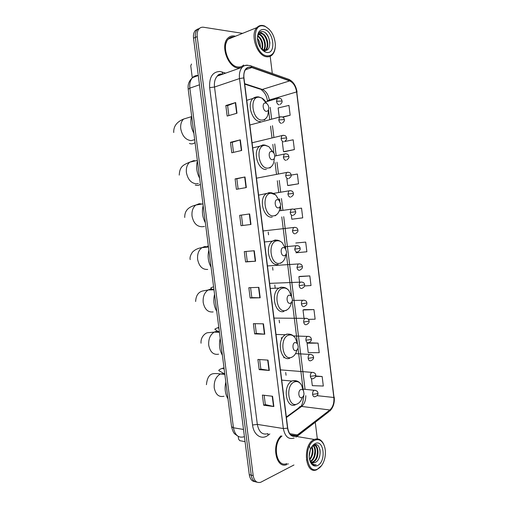 <?xml version="1.0" encoding="UTF-8"?>
<svg xmlns="http://www.w3.org/2000/svg" width="508" height="508" viewBox="0 0 508 508"><rect width="100%" height="100%" fill="white"/><g stroke="black" fill="none" stroke-linecap="round" stroke-linejoin="round"><path stroke-width="0.76" d="M198.05 28.893L195.301 30.524C193.758 32.385 193.161 34.938 193.523 38.183L249.282 474.675C250.025 479.063 251.936 481.387 255.022 481.667M242.595 33.357L203.613 27.254C201.778 26.994 200.235 27.546 198.984 28.918C197.441 30.785 196.844 33.35 197.212 36.614L253.181 475.583L251.225 475.132C251.968 479.527 253.886 481.863 256.972 482.136C253.886 481.863 251.968 479.527 251.225 475.132L195.358 37.401L251.225 475.132L249.282 474.675M199.892 28.092L197.136 29.724C195.593 31.585 194.996 34.144 195.358 37.401C194.996 34.144 195.593 31.585 197.136 29.724L199.892 28.092M287.865 464.109L288.36 463.836L287.865 464.109M292.767 435.851L292.005 435.026L292.767 435.851M238.252 67.983L240.563 67.869L238.252 67.983C228.035 67.735 220.059 45.485 227.774 38.246C220.059 45.485 228.035 67.735 238.252 67.983M243.757 77.902L287.541 428.187C288.874 434.842 291.808 437.439 296.354 435.978L329.914 410.229C333.077 407.321 334.442 403.054 334.004 397.421L296.78 91.942C295.821 86.182 293.44 82.417 289.636 80.651L251.828 67.266C246.19 66.275 243.497 69.825 243.757 77.902L239.509 78.562C238.995 73.692 239.903 69.933 242.227 67.278L242.233 67.278C243.815 65.646 245.694 64.973 247.879 65.253M235.426 36.246L234.239 35.979C231.724 35.63 229.565 36.386 227.774 38.246C229.565 36.386 231.724 35.63 234.239 35.979L235.426 36.246M233.572 36.989L233.242 36.9L233.572 36.989M296.323 435.705L296.272 435.731C291.859 437.102 289.008 434.562 287.725 428.098L243.961 77.921C243.548 74.003 244.272 70.98 246.139 68.853C247.733 67.246 249.625 66.808 251.828 67.539L289.636 80.912C293.351 82.639 295.675 86.309 296.615 91.929L333.851 397.491C334.27 402.984 332.943 407.149 329.857 409.981L296.323 435.705M228.86 115.576L227.603 105.613L235.649 102.546L225.831 105.543L227.159 116.065L236.988 113.221L235.649 102.546M227.603 105.632L225.831 105.543M233.502 152.381L232.226 142.284L240.335 139.846L230.473 142.31L231.794 152.781L241.675 150.47L240.335 139.846M232.232 142.297L230.473 142.31M238.125 189.02L236.836 178.797L245.002 176.975L235.096 178.905L236.411 189.332L246.336 187.554L245.002 176.975M236.836 178.803L235.096 178.905M239.7 215.335L249.65 213.938L239.7 215.335L241.008 225.711L250.971 224.466L249.65 213.938M241.421 215.138L242.729 225.495L250.971 224.466M242.729 225.495L241.008 225.711M272.561 396.259L262.395 395.072L263.677 405.225L273.856 406.552L272.561 396.259M264.154 395.281L265.328 404.584L273.856 406.552M265.322 404.559L263.677 405.225M268.021 360.121L257.899 359.442L259.188 369.64L269.323 370.465L268.021 360.121M259.645 359.562L260.845 369.081L269.323 370.465M260.845 369.062L259.188 369.64M263.462 323.825L253.378 323.659L254.673 333.896L264.763 334.213L263.462 323.825M255.118 323.685L256.349 333.426L264.763 334.213M256.343 333.407L254.673 333.896M258.877 287.363L248.837 287.712L250.139 297.999L260.185 297.796L258.877 287.363M250.571 287.649L251.828 297.605L260.185 297.796M251.828 297.599L250.139 297.999M254.273 250.736L244.278 251.606L245.58 261.938L255.588 261.214L254.273 250.736M246.005 251.454L247.288 261.633L255.588 261.214M247.288 261.626L245.58 261.938M280.988 435.851C270.999 444.964 276.168 469.475 286.944 464.522C276.168 469.475 270.999 444.964 280.988 435.851M253.181 475.583C254.235 481 256.724 483.235 260.655 482.302L293.954 464.985M317.322 438.874L315.271 422.262M272.301 73.469L270.186 56.305M288.703 185.471L298.552 183.794L297.358 174.041L291.154 175.082M284.55 151.708L294.367 149.593L293.167 139.795L284.639 141.516M282.829 117.196L290.163 115.246L288.957 105.404L278.124 107.956L279.241 117.037M304.552 285.94L311.01 285.547L309.829 275.914L299.898 276.403M308.331 319.38L315.131 319.183L313.957 309.588L303.987 309.651M318.059 343.122L307.086 343.186L308.248 352.647L319.234 352.679L318.059 343.122L308.508 342.735M311.448 378.644L312.318 385.661L323.317 386.036L322.148 376.517L315.722 375.983M291.389 215.684L291.827 219.221L302.724 217.856L301.536 208.14L293.637 209.207M295.954 252.787L306.876 251.771L305.689 242.094L295.783 243.014M305.689 242.094L295.885 243.002M309.829 275.914L298.894 276.676L299.676 282.981M298.894 276.676L299.993 276.377M313.957 309.588L303.003 310.001L304.006 318.173M303.003 310.001L304.082 309.62M307.086 343.186L307.886 342.837M322.148 376.517L315.639 376.352M286.874 179.019L287.674 185.522L288.804 185.464M298.552 183.794L287.674 185.522M282.34 142.196L283.508 151.676L284.651 151.714M294.367 149.593L283.508 151.676M290.163 115.246L282.435 116.992M238.233 436.378L238.582 439.096L239.751 440.658L245.066 441.649M314.63 440.328C302.781 445.44 306.572 475.933 318.135 468.751C321.38 466.782 323.615 463.188 324.853 457.968C325.876 452.857 325.495 448.342 323.71 444.417C321.418 440.099 318.389 438.741 314.63 440.328M324.371 446.011L323.52 443.865C321.202 439.477 318.135 438.004 314.312 439.445L314.02 439.579C302.139 444.595 305.041 475.355 316.852 469.697L321.558 465.614M281.991 436.016C271.926 443.789 276.365 468.363 286.906 463.537M309.239 445.859L310.001 447.592M310.217 448.456L310.35 449.32M310.382 449.663L309.264 456.248M306.699 459.746L306.356 460.007M309.715 451.955L309.397 453.841M311.944 446.545C313.823 451.129 313.093 455.555 309.753 459.816M311.614 447.065C313.023 451.307 312.337 455.359 309.556 459.226M312.934 445.281C317.151 447.23 316.014 459.207 310.769 461.461M312.75 445.491C316.332 447.993 315.258 458.565 310.502 461.124M312.611 445.656L312.801 445.687C318.948 442.379 320.307 458.997 313.315 462.007L311.912 462.42M312.909 445.313C318.7 443.725 319.132 459.149 312.661 461.88L311.62 462.236M309.594 459.435L309.613 459.486C310.864 462.318 312.623 463.347 314.884 462.578L312.826 462.775M317.729 465.449C326.549 461.175 323.799 438.721 315.036 443.643C312.236 445.243 310.394 448.367 309.512 453.009C309.029 456.19 309.27 459.067 310.236 461.632C312.045 465.633 314.541 466.903 317.729 465.449M315.284 462.394C322.815 459.2 320.7 441.179 313.95 445.021L311.594 447.097M310.236 461.632L311.499 463.41C312.877 464.89 314.433 465.353 316.166 464.801C313.334 464.953 311.182 463.296 309.715 459.829L309.613 459.486M316.166 464.801L313.976 464.947M319.849 449.123C320.402 452.26 320.097 455.346 318.922 458.387M315.411 444.64L316.675 446.761M317.519 451.549L316.801 456.489M313.341 444.868L314.103 446.335M314.928 451.352L314.287 455.733M312.35 451.193L311.798 454.946M309.69 452.063L309.404 453.796M315.684 444.64L317.386 447.954M313.512 444.71L314.808 447.554M312.026 446.424L312.249 447.161M300.901 389.496C297.51 390.658 298.564 399.167 301.898 397.554C303.066 396.964 303.771 395.732 304.013 393.859L303.492 390.754C302.812 389.56 301.949 389.134 300.901 389.496M225.825 382.067C224.434 388.449 225.158 394.056 227.99 398.888M295.072 342.443C291.643 343.351 292.703 351.911 296.075 350.552C297.332 349.999 298.056 348.729 298.24 346.742L297.498 343.548L295.072 342.443M220.205 338.315C218.796 344.595 219.519 350.228 222.377 355.225M289.211 295.11C285.737 295.764 286.804 304.375 290.22 303.27C291.548 302.774 292.284 301.498 292.424 299.428L291.414 296.037L289.211 295.11M214.554 294.322C213.125 300.495 213.849 306.165 216.738 311.321M283.312 247.504C279.8 247.898 280.873 256.553 284.328 255.708C285.718 255.295 286.461 254.019 286.563 251.885L285.255 248.253L283.312 247.504M208.871 250.088C207.423 256.159 208.153 261.855 211.068 267.183M277.381 199.612C273.825 199.739 274.904 208.451 278.403 207.867C279.844 207.543 280.6 206.286 280.664 204.108L279.025 200.196L277.381 199.612M203.156 205.613C201.689 211.576 202.425 217.31 205.365 222.796M271.418 151.441C267.811 151.301 268.897 160.064 272.447 159.741C273.926 159.512 274.688 158.293 274.733 156.077C274.606 154.21 273.945 152.806 272.745 151.879L271.418 151.441M197.415 160.89C195.923 166.751 196.666 172.51 199.631 178.175M265.411 102.978C261.766 102.572 262.858 111.385 266.446 111.328C267.97 111.208 268.745 110.026 268.764 107.785C268.586 105.715 267.805 104.216 266.421 103.295L265.411 102.978M191.637 115.919C190.125 121.672 190.868 127.464 193.865 133.299M191.51 64.021L190.754 65.824L192.291 77.819M263.506 25.997C250.317 22.943 254.311 55.067 267.195 55.905C272.453 55.956 275.177 52.191 275.38 44.615C274.637 35.884 271.253 29.851 265.24 26.511L263.506 25.997M269.17 29.267L264.731 26.041L262.915 25.502C260.566 25.121 258.553 25.825 256.889 27.603C249.688 34.525 257.213 56.363 266.776 56.782C268.923 57.023 270.764 56.363 272.301 54.8C273.945 53.042 274.93 50.571 275.253 47.384M233.756 36.913C231.648 36.792 229.832 37.522 228.321 39.103C221.088 45.872 228.536 66.732 238.125 66.986C240.271 67.189 242.119 66.529 243.662 65.011M257.454 38.36C259.537 40.9 260.528 43.993 260.42 47.65M257.537 39.51L259.829 46.679M257.81 35.668C262.141 38.983 263.633 43.618 262.274 49.568M257.632 36.163C261.48 39.389 262.884 43.758 261.842 49.263M258.712 34.227L259.124 34.284C263.957 34.893 267.545 46.076 263.849 50.286M258.464 34.519L258.502 34.525C263.176 35.115 266.789 45.733 263.474 50.171M257.556 36.411L258.597 34.36L261.62 33.306C266.713 33.96 270.231 46.12 265.887 49.886L265.176 50.457M259.55 33.579L260.998 33.553C266.09 34.201 269.608 46.349 265.265 50.114L264.878 50.451M261.137 48.66L264.395 50.4C272.72 51.994 270.466 32.791 262.915 31.648C260.001 31.198 258.197 32.906 257.505 36.773M263.188 50.114L261.868 49.454M266.764 52.432C276.581 54.242 273.679 30.626 263.931 29.477C259.645 29.293 257.493 32.353 257.467 38.665C258.204 45.066 260.725 49.486 265.036 51.924L266.764 52.432M261.537 49.155L265.138 51.581L261.417 49.009M264.458 51.359L262.89 50.527M265.798 33.318C268.173 35.916 269.538 39.243 269.888 43.301M259.893 32.156L262.604 33.636M260.128 32.01L263.887 34.474M267.691 46.152L266.7 50.127M265.208 46.99L264.484 50.413M198.158 75.495C195.999 75.324 194.139 76.029 192.576 77.597C190.271 80.131 189.363 83.655 189.852 88.163L233.445 427.761C234.994 435.261 238.544 438.264 244.088 436.772M243.51 429.463L233.445 427.761L231.559 426.688M193.523 38.183L197.212 36.614M237.782 436.086L234.912 434.029C233.756 433.33 232.645 430.905 231.572 426.758L188.208 89.262L189.852 88.163L199.479 84.798M198.291 75.508L192.576 77.597C187.592 82.29 187.985 86.214 188.208 89.262L188.22 89.319M286.055 375.253L285.712 372.516M283.883 357.829L283.731 356.622M281.584 339.401L281.362 337.623M279.521 322.878L279.178 320.123M275.146 287.769L274.803 285.001M272.948 270.154L272.606 267.386M268.541 234.817L268.199 232.035M269.824 433.959L267.976 435.318C261.703 440.29 253.651 435.115 252.552 425.005L209.658 87.636L214.522 87.027L257.321 424.396C258.902 432.156 262.458 435.235 267.989 433.642M209.658 87.636C209.131 77.153 212.56 71.768 219.939 71.469L225.692 73.127M222.987 74.085L222.714 74.054C220.618 73.882 218.802 74.568 217.278 76.105C214.941 78.696 214.027 82.334 214.522 87.027L239.509 78.562L283.35 428.536L287.541 428.187M295.961 437.185L297.605 435.204M296.78 91.942L334.004 397.421M289.636 80.651L288.9 79.375L287.744 78.962M297.478 436.042L328.416 412.083L329.914 410.229M251.828 67.266L251.092 65.932L249.853 65.526M294.157 438.01L294.011 438.055C288.512 439.744 284.956 436.575 283.35 428.536L257.321 424.396L252.552 425.005M267.976 435.318L267.964 433.654M222.809 74.066L222.098 71.933M296.615 91.929L269.291 99.987C268.37 94.577 266.04 91.065 262.319 89.452L244.678 83.693M289.636 80.912L262.319 89.452L259.601 88.976L244.735 84.131M251.828 67.539L245.415 69.774M297.542 434.95L289.719 433.667M329.857 409.981L301.606 406.432C304.419 404.07 305.81 400.488 305.784 395.675M286.404 417.538L301.606 406.432L300.869 406.419C302.273 404.793 303.238 401.142 303.771 395.453M333.851 397.491L317.087 395.662M305.048 389.287L283.712 216.681M282.905 210.147L281.47 198.565M280.664 192.011L279.229 180.404M278.416 173.838L276.981 162.204M276.168 155.619L274.726 143.961M273.907 137.363L272.466 125.679M271.647 119.069L270.199 107.353M269.38 100.73L269.291 99.987L267.437 101.022M298.45 408.737C298.761 407.346 299.568 406.578 300.869 406.419L286.341 417.017M253.949 250.761L255.27 261.233M258.553 287.376L259.861 297.796M263.131 323.818L264.439 334.194M267.697 360.102L268.992 370.427M272.231 396.221L273.526 406.495M249.326 213.982L250.654 224.511M244.685 177.044L246.012 187.611M240.017 139.935L241.357 150.546M235.337 102.654L236.677 113.309M224.015 396.24C218.923 397.415 215.665 394.64 214.243 387.909C213.836 381.292 215.881 376.644 220.389 373.971L224.733 373.57M224.669 374.009L218.764 370.586C218.853 369.868 220.028 369.125 222.275 368.364L224.155 369.03M303.035 390.08L301.657 385.401C299.815 382.13 297.447 380.962 294.545 381.895C285.109 384.969 288.055 408.508 297.288 403.949C299.606 402.863 301.308 400.634 302.4 397.262M297.275 381.133L292.602 380.746L291.922 381.064C282.213 385.496 285.966 409.518 295.58 404.698M218.605 354.197C213.462 355.073 210.172 352.108 208.737 345.307C208.299 339.173 210.134 334.772 214.23 332.105L215.684 331.514L219.348 331.622M218.142 331.591L215.005 329.381C214.49 329.203 215.367 328.676 217.627 327.8L218.916 328.251M297.218 343.167L295.402 338.22C293.554 335.49 291.332 334.467 288.741 335.147C279.19 337.515 282.15 361.201 291.497 357.327C294.126 356.267 295.954 353.816 296.977 349.974M290.995 334.512L286.804 334.105L285.426 334.728C276.238 339.515 280.511 362.172 289.801 358.197M213.163 311.931C207.969 312.503 204.648 309.353 203.2 302.482C202.749 296.799 204.368 292.64 208.07 290.005L210.229 289.135L213.931 289.458M291.313 295.91L288.963 290.703C287.179 288.531 285.159 287.668 282.899 288.119C273.234 289.789 276.212 313.614 285.674 310.432C288.639 309.429 290.563 306.756 291.452 302.419M284.601 287.579L280.975 287.191L278.917 288.106C270.281 293.173 274.999 314.598 283.985 311.423M207.696 269.443C202.451 269.71 199.092 266.37 197.637 259.429C197.18 254.159 198.603 250.234 201.917 247.663L204.749 246.526L208.375 247.021M285.305 248.304L282.365 242.913C280.721 241.256 278.943 240.563 277.025 240.824C267.24 241.776 270.237 265.741 279.813 263.265C283.121 262.344 285.121 259.467 285.826 254.622M278.092 240.347L275.107 240.005L272.409 241.173C264.344 246.45 269.437 266.808 278.136 264.376M202.203 226.733C196.894 226.682 193.51 223.152 192.043 216.141C191.586 211.252 192.83 207.562 195.79 205.061L199.238 203.695L201.987 204.032M204.527 226.435L202.432 226.708M279.19 200.343L275.641 194.875L271.12 193.243C261.214 193.478 264.224 217.589 273.92 215.824C277.559 215.024 279.616 211.957 280.099 206.616M269.208 192.538L265.913 193.929C258.407 199.352 263.804 218.783 272.256 217.056M198.342 183.471L196.679 183.801C191.319 183.432 187.896 179.711 186.423 172.625C185.966 168.084 187.052 164.605 189.687 162.198L193.694 160.636L195.504 160.833M200.419 184.309C198.774 185.477 197.047 185.712 195.237 185.026M272.942 152.025L268.834 146.615L265.176 145.39C255.149 144.894 258.178 169.145 267.995 168.097C271.951 167.462 274.047 164.236 274.269 158.426M263.277 144.799L259.436 146.355C252.463 151.873 258.115 170.523 266.338 169.456M194.24 139.802L191.122 140.633C185.706 139.948 182.258 136.03 180.765 128.88C180.321 124.644 181.267 121.368 183.604 119.056L188.957 117.424M195.059 142.583C193.262 143.986 191.395 144.272 189.446 143.453M266.579 103.391C265.36 100.984 263.83 99.231 261.976 98.133L259.194 97.25C249.047 96.012 252.095 120.415 262.033 120.091C266.205 119.691 268.319 116.453 268.376 110.363L268.357 110.033M258.007 96.857L252.971 98.444C246.507 104.013 252.362 122.015 260.388 121.577M315.57 390.373L314.147 390.277C312.991 391.046 312.477 392.398 312.598 394.335C312.966 396.246 313.785 397.04 315.049 396.704M312.598 394.335L317.233 393.744L317.932 393.103C317.837 391.363 316.573 390.423 314.147 390.277L302.933 389.128M313.315 372.428L311.868 372.358C310.75 373.12 310.255 374.44 310.382 376.326C310.75 378.25 311.569 379.063 312.845 378.765M310.382 376.326L315.017 375.736L315.728 375.152C315.62 373.367 314.331 372.44 311.868 372.358L280.448 369.868M311.055 354.432L309.588 354.4C308.508 355.155 308.032 356.451 308.159 358.286C308.527 360.216 309.353 361.048 310.629 360.788M308.159 358.286L312.801 357.689L313.519 357.162C313.404 355.346 312.09 354.425 309.588 354.4L295.554 353.612M308.781 336.398L307.302 336.398C306.261 337.147 305.803 338.417 305.93 340.195C306.305 342.138 307.13 342.995 308.413 342.767M305.93 340.195L310.579 339.604L311.309 339.128C311.137 337.249 309.797 336.334 307.302 336.398L293.459 335.947M306.508 318.326L305.01 318.351C304.006 319.1 303.568 320.338 303.695 322.072C304.07 324.021 304.902 324.898 306.191 324.714M303.695 322.072L309.086 321.062C308.908 319.138 307.55 318.237 305.01 318.351L273.977 318.091M304.216 300.209L302.711 300.266C301.746 301.009 301.327 302.222 301.46 303.905C301.835 305.86 302.673 306.762 303.968 306.61M301.46 303.905L306.864 302.946C306.597 303.492 307.924 304.311 304.387 306.426M301.923 282.048L300.412 282.143C299.485 282.873 299.085 284.061 299.218 285.693C299.593 287.661 300.431 288.588 301.733 288.474M299.218 285.693L304.635 284.798C304.997 285.966 304.19 287.115 302.222 288.258M299.618 263.849L298.113 263.969L296.97 267.443C297.345 269.418 298.19 270.37 299.498 270.294M296.97 267.443L302.4 266.605C302.12 267.056 303.479 267.818 300.05 270.053M297.307 245.605L295.808 245.758L294.716 249.155C295.097 251.136 295.942 252.108 297.256 252.07M294.716 249.155L300.158 248.368C299.891 248.774 301.231 249.523 297.872 251.809M294.989 227.317L293.497 227.508L292.462 230.822C292.837 232.81 293.688 233.807 295.008 233.807M292.462 230.822L297.917 230.092C297.586 230.549 299.085 231.038 295.688 233.521M292.659 208.991L291.179 209.207L290.195 212.452C290.576 214.446 291.433 215.468 292.76 215.506M290.195 212.452L295.662 211.779C295.332 212.211 296.85 212.63 293.497 215.195M290.322 190.621L288.868 190.868L287.928 194.037C288.309 196.037 289.166 197.085 290.5 197.161M287.928 194.037L293.408 193.421C293.014 193.929 294.697 194.031 291.294 196.831M287.979 172.206L286.544 172.485L285.655 175.578C286.036 177.59 286.899 178.657 288.239 178.778M285.655 175.578L291.147 175.019C290.747 175.514 292.443 175.533 289.09 178.429M285.629 153.753L284.22 154.057L283.375 157.08C283.762 159.099 284.626 160.191 285.972 160.35M283.375 157.08L288.08 156.483L288.887 156.578L288.881 157.334C289.204 157.582 288.538 158.464 286.88 159.982M283.274 135.255L281.896 135.585L281.095 138.538C281.476 140.57 282.346 141.681 283.699 141.878M281.095 138.538L285.801 137.947L286.614 138.1L286.614 138.83C286.963 139.027 286.309 139.916 284.658 141.497M280.905 116.713L279.565 117.069L278.803 119.952C279.19 121.996 280.06 123.133 281.419 123.368M278.803 119.952L284.34 119.571C284.651 120.599 284.016 121.736 282.429 122.974M278.536 98.133L277.235 98.508L276.511 101.327C276.898 103.378 277.774 104.54 279.14 104.813M276.511 101.327L282.061 101.003C282.372 102.013 281.756 103.143 280.2 104.413M226.676 41.599L224.701 46.692M195.301 30.524L198.984 28.918M296.272 435.731L290.722 434.81M221.304 73.927C219.393 74.035 218.046 74.765 217.278 76.105L242.227 67.278C243.942 65.297 246.894 64.846 251.092 65.932L288.9 79.375C293.338 81.578 296.056 85.827 297.059 92.119M329.736 411.124C333.267 407.568 334.766 402.888 334.22 397.091M303.079 389.084L298.005 348.126M297.415 343.338L292.176 300.99M291.598 296.285L286.315 253.587M285.725 248.85L281.781 216.935M280.968 210.414L280.416 205.899M279.825 201.136L279.54 198.863M278.733 192.329L277.305 180.753M276.492 174.2L275.057 162.598M273.888 153.137L272.802 144.405M271.99 137.827L270.548 126.174M269.735 119.577L268.51 109.677M267.468 101.289L267.43 100.978C266.903 96.203 264.814 92.412 261.163 89.599M312.236 462.058L312.89 462.185M292.043 435.724L294.767 436.181M297.174 436.582L314.312 439.445M323.71 444.417L323.52 443.865M222.275 368.364L223.996 367.798M224.841 374.377L220.389 373.971C217.449 373.52 215.005 373.437 213.068 373.723C209.277 374.371 207.067 378.028 206.426 384.702M281.724 380.111L291.922 381.064L292.843 380.784C296.653 380.117 299.593 381.66 301.657 385.401L303.492 390.754M217.627 327.8L218.815 327.476M219.431 332.257L214.23 332.105L207.461 332.753C205.931 332.886 200.463 336.391 201.047 343.218M276.015 334.442L285.426 334.728L287.287 334.181C290.646 333.769 293.351 335.115 295.402 338.22L297.498 343.548M291.376 357.486L292.214 357.022M213.976 289.808L208.07 290.005L202.648 290.976C198.285 292.113 195.948 295.631 195.637 301.511M270.262 288.392L278.917 288.106L281.686 287.299C284.569 287.096 286.995 288.226 288.963 290.703L291.414 296.037M285.686 310.667L287.217 309.747M211.728 289.084L210.896 288.214C210.598 287.953 211.277 287.553 212.935 287.014M207.328 246.272L208.344 245.986M208.477 247.015L201.917 247.663C198.209 248.094 195.072 249.568 192.507 252.082C190.424 255.175 189.655 257.677 190.202 259.594M264.458 241.954L272.409 241.173L276.041 240.138C276.333 240.119 278.968 239.744 282.365 242.913L285.255 248.253M280.479 263.354L282.213 262.141M202.933 203.879L195.79 205.061C189.757 206.623 184.518 209.645 184.741 217.456M258.61 195.136L270.339 192.691C269.964 192.748 272.11 192.221 275.641 194.875L279.025 200.196M275.196 215.805L277.184 214.186M197.352 160.401L189.687 162.198C183.248 164.922 179.686 166.37 179.241 175.101M252.705 147.923L264.579 144.958L268.834 146.615L272.745 151.879M269.837 168.021L272.072 165.881M191.433 116.675L183.604 119.056C176.752 121.869 173.457 126.352 173.723 132.524M246.761 100.33L252.971 98.444C254.743 97.142 256.68 96.641 258.769 96.933L261.976 98.133L266.421 103.295M264.389 120.009L266.84 117.259M317.938 393.148C318.23 394.653 317.297 395.827 315.131 396.665M315.735 375.19C316.046 376.631 315.131 377.8 312.991 378.695M313.525 357.194C313.842 358.578 312.953 359.74 310.852 360.686M311.309 339.16C311.652 340.468 310.782 341.624 308.705 342.64M309.093 321.088C309.397 322.402 308.553 323.558 306.553 324.555M292.316 300.431L302.711 300.266C305.289 300.095 306.667 300.99 306.864 302.946M269.634 283.362L300.412 282.143C303.016 281.902 304.419 282.785 304.635 284.798M267.456 265.938L298.113 263.969C302.19 263.449 302.247 266.275 302.4 266.605M284.772 246.742L295.808 245.758C299.987 245.18 299.993 248.037 300.158 248.368M263.087 230.962L293.497 227.508C297.771 226.866 297.732 229.762 297.917 230.092M279.254 210.864L291.179 209.207C295.44 208.464 295.478 211.391 295.662 211.779M273.387 193.408L288.868 190.868C293.205 190.062 293.211 193.027 293.408 193.415M256.489 178.181L286.544 172.485C290.97 171.615 290.932 174.625 291.147 175.012M274.733 156.096L284.22 154.057C288.728 153.124 288.652 156.172 288.881 156.566M252.063 142.78L281.896 135.585C286.576 134.626 286.322 137.668 286.614 138.081M249.847 125.019L279.565 117.069C284.366 116.059 283.997 119.132 284.334 119.551M265.728 101.892L277.235 98.508C282.111 97.434 281.699 100.559 282.054 100.978M228.321 39.103L256.889 27.603M265.265 50.114L265.887 49.886M263.081 50.013L264.312 51.213M264.401 51.302L265.036 51.924M265.24 26.511L264.731 26.041"/></g></svg>
